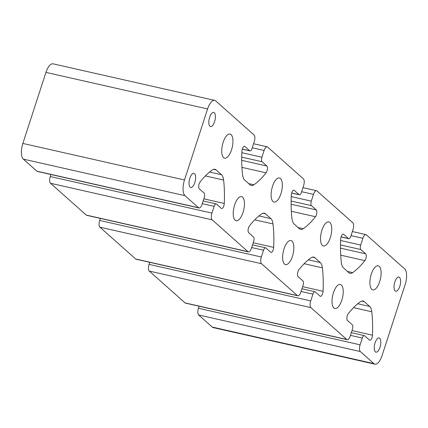 <?xml version="1.0" encoding="UTF-8"?>
<svg xmlns="http://www.w3.org/2000/svg" width="428" height="428" viewBox="0 0 428 428"><rect width="100%" height="100%" fill="white"/><g stroke="black" fill="none" stroke-linecap="round" stroke-linejoin="round"><path stroke-width="0.64" d="M375.067 342.855A7.26 2.964 -77.3 0 1 379.138 337.965A7.26 2.964 -77.3 0 1 380.005 347.247A7.26 2.964 -77.3 0 1 375.934 352.132A7.26 2.964 -77.3 0 1 375.067 342.855M394.851 281.961A7.26 2.964 -77.3 0 1 398.923 277.071A7.26 2.964 -77.3 0 1 399.795 286.348A7.26 2.964 -77.3 0 1 395.723 291.238A7.26 2.964 -77.3 0 1 394.851 281.961M189.855 178.203A7.26 2.964 -77.3 0 1 193.927 173.319A7.26 2.964 -77.3 0 1 194.799 182.596A7.26 2.964 -77.3 0 1 190.728 187.485A7.26 2.964 -77.3 0 1 189.855 178.203M209.645 117.309A7.26 2.964 -77.3 0 1 213.716 112.42A7.26 2.964 -77.3 0 1 214.583 121.702A7.26 2.964 -77.3 0 1 210.512 126.586A7.26 2.964 -77.3 0 1 209.645 117.309M371.306 274.107A12.348 5.04 -77.3 0 1 378.229 265.799A12.348 5.04 -77.3 0 1 379.7 281.57A12.348 5.04 -77.3 0 1 372.783 289.879A12.348 5.04 -77.3 0 1 371.306 274.107M321.915 230.2A12.348 5.04 -77.3 0 1 328.838 221.891A12.348 5.04 -77.3 0 1 330.314 237.663A12.348 5.04 -77.3 0 1 323.391 245.972A12.348 5.04 -77.3 0 1 321.915 230.2M272.529 186.292A12.348 5.04 -77.3 0 1 279.447 177.984A12.348 5.04 -77.3 0 1 280.923 193.756A12.348 5.04 -77.3 0 1 274 202.07A12.348 5.04 -77.3 0 1 272.529 186.292M223.138 142.385A12.348 5.04 -77.3 0 1 230.061 134.076A12.348 5.04 -77.3 0 1 231.537 149.848A12.348 5.04 -77.3 0 1 224.614 158.162A12.348 5.04 -77.3 0 1 223.138 142.385M333.423 292.752A12.348 5.04 -77.3 0 1 340.34 284.443A12.348 5.04 -77.3 0 1 341.817 300.215A12.348 5.04 -77.3 0 1 334.894 308.524A12.348 5.04 -77.3 0 1 333.423 292.752M284.031 248.845A12.348 5.04 -77.3 0 1 290.954 240.536A12.348 5.04 -77.3 0 1 292.426 256.308A12.348 5.04 -77.3 0 1 285.508 264.616A12.348 5.04 -77.3 0 1 284.031 248.845M234.64 204.937A12.348 5.04 -77.3 0 1 241.563 196.629A12.348 5.04 -77.3 0 1 243.04 212.4A12.348 5.04 -77.3 0 1 236.117 220.714A12.348 5.04 -77.3 0 1 234.64 204.937M248.529 227.819A3.938 1.605 102.7 0 0 248.679 232.677L253.515 236.978A3.633 1.482 -77.3 0 1 253.649 241.456L251.45 248.224A5.446 2.226 -77.3 0 1 248.395 251.889A5.446 2.226 -77.3 0 1 247.951 251.653L212.144 219.821A5.446 2.226 -77.3 0 1 211.94 213.096L214.139 206.333A3.633 1.482 -77.3 0 1 216.172 203.889A3.633 1.482 -77.3 0 1 216.472 204.044L221.308 208.345A3.938 1.605 102.7 0 0 221.629 208.516A3.938 1.605 102.7 0 0 224.283 203.461A90.779 37.07 102.7 0 0 223.603 180.038A14.525 5.933 102.7 0 0 221.527 174.747L216.108 169.932A14.525 5.933 102.7 0 0 214.915 169.295A14.525 5.933 102.7 0 0 212.293 169.986A90.779 37.07 102.7 0 0 200.111 181.97A3.938 1.605 102.7 0 0 199.143 183.912A3.938 1.605 102.7 0 0 199.288 188.769L204.124 193.071A3.633 1.482 -77.3 0 1 204.258 197.549L202.064 204.316A5.446 2.226 -77.3 0 1 199.009 207.981A5.446 2.226 -77.3 0 1 198.56 207.746L184.976 195.671A12.712 5.189 -77.3 0 1 184.505 179.985L207.591 108.942A12.712 5.189 -77.3 0 1 214.712 100.387A12.712 5.189 -77.3 0 1 215.76 100.944L254.034 134.97A5.446 2.226 -77.3 0 1 254.237 141.689L252.039 148.457A3.633 1.482 -77.3 0 1 250.006 150.902A3.633 1.482 -77.3 0 1 249.706 150.742L244.87 146.446A3.938 1.605 102.7 0 0 244.549 146.274A3.938 1.605 102.7 0 0 242.339 148.923A3.938 1.605 102.7 0 0 241.895 151.33A90.779 37.07 102.7 0 0 242.574 174.747A14.525 5.933 102.7 0 0 244.65 180.044L250.07 184.859A14.525 5.933 102.7 0 0 251.263 185.49A14.525 5.933 102.7 0 0 253.884 184.805A90.779 37.07 102.7 0 0 266.066 172.816A3.938 1.605 102.7 0 0 267.43 169.092A3.938 1.605 102.7 0 0 266.89 166.016L262.054 161.72A3.633 1.482 -77.3 0 1 261.915 157.237L264.113 150.474A5.446 2.226 -77.3 0 1 267.168 146.804A5.446 2.226 -77.3 0 1 267.618 147.045L303.425 178.877A5.446 2.226 -77.3 0 1 303.629 185.597L301.43 192.365A3.633 1.482 -77.3 0 1 299.391 194.81A3.633 1.482 -77.3 0 1 299.092 194.649L294.261 190.353A3.938 1.605 102.7 0 0 293.934 190.176A3.938 1.605 102.7 0 0 291.73 192.83A3.938 1.605 102.7 0 0 291.281 195.232A90.779 37.07 102.7 0 0 291.96 218.655A14.525 5.933 102.7 0 0 294.041 223.951L299.456 228.766A14.525 5.933 102.7 0 0 300.649 229.397A14.525 5.933 102.7 0 0 303.275 228.713A90.779 37.07 102.7 0 0 315.457 216.723A3.938 1.605 102.7 0 0 316.816 213A3.938 1.605 102.7 0 0 316.276 209.923L311.44 205.627A3.633 1.482 -77.3 0 1 311.306 201.144L313.505 194.376A5.446 2.226 -77.3 0 1 316.56 190.711A5.446 2.226 -77.3 0 1 317.004 190.952L352.811 222.785A5.446 2.226 -77.3 0 1 353.014 229.504L350.816 236.272A3.633 1.482 -77.3 0 1 348.783 238.717A3.633 1.482 -77.3 0 1 348.483 238.556L343.647 234.255A3.938 1.605 102.7 0 0 343.326 234.084A3.938 1.605 102.7 0 0 341.116 236.732A3.938 1.605 102.7 0 0 340.672 239.14A90.779 37.07 102.7 0 0 341.351 262.562A14.525 5.933 102.7 0 0 343.427 267.858L348.847 272.673A14.525 5.933 102.7 0 0 350.04 273.305A14.525 5.933 102.7 0 0 352.661 272.615A90.779 37.07 102.7 0 0 364.843 260.631A3.938 1.605 102.7 0 0 366.208 256.907A3.938 1.605 102.7 0 0 365.667 253.831L360.831 249.535A3.633 1.482 -77.3 0 1 360.697 245.051L362.896 238.284A5.446 2.226 -77.3 0 1 365.945 234.619A5.446 2.226 -77.3 0 1 366.395 234.86L404.669 268.886A12.712 5.189 -77.3 0 1 405.145 284.567L382.06 355.615A12.712 5.189 -77.3 0 1 374.939 364.169A12.712 5.189 -77.3 0 1 373.89 363.613L360.312 351.538A5.446 2.226 -77.3 0 1 360.109 344.818L362.307 338.05A3.633 1.482 -77.3 0 1 364.34 335.606A3.633 1.482 -77.3 0 1 364.64 335.766L369.476 340.062A3.938 1.605 102.7 0 0 369.797 340.239A3.938 1.605 102.7 0 0 372.451 335.183A90.779 37.07 102.7 0 0 371.772 311.761A14.525 5.933 102.7 0 0 369.69 306.464L364.276 301.649A14.525 5.933 102.7 0 0 363.083 301.018A14.525 5.933 102.7 0 0 360.462 301.703A90.779 37.07 102.7 0 0 348.28 313.692A3.938 1.605 102.7 0 0 347.311 315.634A3.938 1.605 102.7 0 0 347.456 320.492L352.292 324.788A3.633 1.482 -77.3 0 1 352.426 329.271L350.227 336.039A5.446 2.226 -77.3 0 1 347.178 339.704A5.446 2.226 -77.3 0 1 346.728 339.463L310.921 307.63A5.446 2.226 -77.3 0 1 310.717 300.911L312.916 294.143A3.633 1.482 -77.3 0 1 314.949 291.698A3.633 1.482 -77.3 0 1 315.249 291.859L320.085 296.16A3.938 1.605 102.7 0 0 320.406 296.331A3.938 1.605 102.7 0 0 323.06 291.275A90.779 37.07 102.7 0 0 322.38 267.853A14.525 5.933 102.7 0 0 320.305 262.557L314.89 257.742A14.525 5.933 102.7 0 0 313.692 257.11A14.525 5.933 102.7 0 0 311.07 257.8A90.779 37.07 102.7 0 0 298.888 269.784A3.938 1.605 102.7 0 0 297.92 271.726A3.938 1.605 102.7 0 0 298.07 276.584L302.901 280.88A3.633 1.482 -77.3 0 1 303.04 285.364L300.841 292.131A5.446 2.226 -77.3 0 1 297.786 295.796A5.446 2.226 -77.3 0 1 297.337 295.555L261.529 263.723A5.446 2.226 -77.3 0 1 261.326 257.003L263.525 250.236A3.633 1.482 -77.3 0 1 265.563 247.796A3.633 1.482 -77.3 0 1 265.863 247.951L270.694 252.253A3.938 1.605 102.7 0 0 271.02 252.424A3.938 1.605 102.7 0 0 273.674 247.368A90.779 37.07 102.7 0 0 272.994 223.946A14.525 5.933 102.7 0 0 270.913 218.655L265.499 213.84A14.525 5.933 102.7 0 0 264.306 213.203A14.525 5.933 102.7 0 0 261.685 213.893A90.779 37.07 102.7 0 0 249.497 225.877A3.938 1.605 102.7 0 0 248.529 227.819M199.009 207.981L37.359 171.43A5.446 2.226 -77.3 0 1 36.91 171.189L23.331 159.114A12.712 5.189 -77.3 0 1 22.855 143.434L45.94 72.386A12.712 5.189 -77.3 0 1 53.061 63.831L214.712 100.387M374.939 364.169L213.288 327.613A12.712 5.189 -77.3 0 1 212.24 327.056L198.662 314.981A5.446 2.226 -77.3 0 1 198.458 308.262L199.122 306.223M347.178 339.704L185.527 303.147A5.446 2.226 -77.3 0 1 185.078 302.912L149.27 271.079A5.446 2.226 -77.3 0 1 149.067 264.354L149.73 262.316M297.786 295.796L136.136 259.24A5.446 2.226 -77.3 0 1 135.687 259.004L99.885 227.172A5.446 2.226 -77.3 0 1 99.681 220.447L100.345 218.408M248.395 251.889L86.745 215.332A5.446 2.226 -77.3 0 1 86.301 215.097L50.493 183.264A5.446 2.226 -77.3 0 1 50.29 176.545L50.953 174.501M203.84 198.838L224.283 203.461M205.37 175.919L223.603 180.038M209.576 172.04L221.527 174.747M213.567 169.354L216.108 169.932M36.91 171.189L198.56 207.746M23.331 159.114L184.976 195.671M22.855 143.434L184.505 179.985M45.94 72.386L207.591 108.942M242.296 149.067L249.706 150.742M244.179 146.29L244.87 146.446M248.684 183.628L253.884 184.805M241.948 167.364L266.066 172.816M241.724 160.329L266.89 166.016M241.729 157.124L262.054 161.72M241.836 152.7L261.915 157.237M252.258 147.788L264.113 150.474M291.682 192.975L299.092 194.649M293.571 190.193L294.261 190.353M298.075 227.536L303.275 228.713M291.334 211.272L315.457 216.723M291.11 204.236L316.276 209.923M291.115 201.032L311.44 205.627M291.227 196.602L311.306 201.144M301.644 191.696L313.505 194.376M341.073 236.882L348.483 238.556M342.956 234.1L343.647 234.255M347.461 271.443L352.661 272.615M340.725 255.174L364.843 260.631M340.501 248.138L365.667 253.831M340.506 244.939L360.831 249.535M340.613 240.509L360.697 245.051M351.035 235.603L362.896 238.284M212.24 327.056L373.89 363.613M198.662 314.981L360.312 351.538M198.458 308.262L360.109 344.818M350.446 335.37L362.307 338.05M352.009 330.56L372.451 335.183M353.539 307.636L371.772 311.761M357.738 303.762L369.69 306.464M361.735 301.077L364.276 301.649M185.078 302.912L346.728 339.463M149.27 271.079L310.921 307.63M149.067 264.354L310.717 300.911M301.055 291.463L312.916 294.143M302.617 286.653L323.06 291.275M304.148 263.728L322.38 267.853M308.353 259.855L320.305 262.557M312.344 257.169L314.89 257.742M135.687 259.004L297.337 295.555M99.885 227.172L261.529 263.723M99.681 220.447L261.326 257.003M251.669 247.555L263.525 250.236M253.232 242.746L273.674 247.368M254.762 219.821L272.994 223.946M258.961 215.947L270.913 218.655M262.958 213.262L265.499 213.84M86.301 215.097L247.951 251.653M50.493 183.264L212.144 219.821M50.29 176.545L211.94 213.096M202.278 203.648L214.139 206.333M242.269 149.153L250.006 150.902M253.574 143.733L267.168 146.804M291.655 193.06L299.391 194.81M302.965 187.641L316.56 190.711M341.046 236.968L348.783 238.717M352.351 231.543L365.945 234.619M351.324 332.663L364.34 335.606M301.938 288.756L314.949 291.698M252.547 244.848L265.563 247.796M203.156 200.946L216.172 203.889"/></g></svg>
